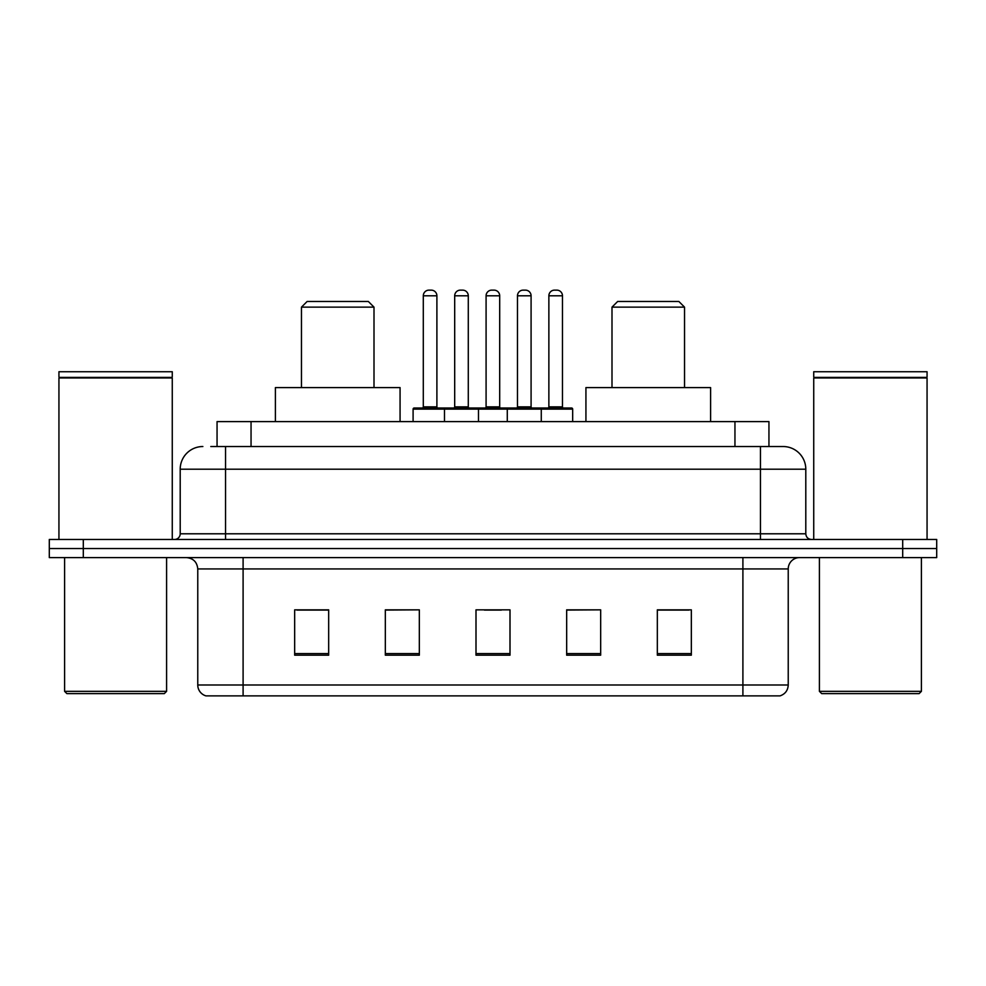 <?xml version="1.0" encoding="UTF-8"?>
<svg xmlns="http://www.w3.org/2000/svg" width="986" height="986" viewBox="0 0 986 986"><rect width="100%" height="100%" fill="white"/><g stroke="black" fill="none" stroke-linecap="round" stroke-linejoin="round"><path stroke-width="1.48" d="M210.807 446.535L225.535 446.535L210.807 446.535L217.056 446.535L217.056 421.601L768.944 421.601L768.944 446.535M202.869 446.535A22.666 22.666 0 0 0 180.204 469.2L180.204 533.796A5.669 5.669 0 0 1 174.534 539.465M783.13 446.535A22.666 22.666 0 0 1 805.796 469.2L225.535 469.2L225.535 446.535L782.785 446.535M805.796 469.2L805.796 533.796C806.141 537.247 808.027 539.132 811.466 539.465M83.305 539.465L49.3 539.465L49.3 548.536L83.305 548.536L49.3 548.536L49.3 557.595L83.305 557.595L83.305 548.536L902.695 548.536L83.305 548.536L83.305 539.465L902.695 539.465L902.695 548.536L936.7 548.536L902.695 548.536L902.695 557.595L83.305 557.595M902.695 557.595L936.7 557.595L936.7 539.465L902.695 539.465M788.233 684.987C787.925 690.422 785.201 694.045 780.074 695.87L742.902 695.87L742.902 684.987L788.233 684.987L788.233 568.934A11.339 11.339 0 0 1 799.572 557.595M742.902 695.87L205.926 695.87A11.339 11.339 0 0 1 197.767 684.987L197.767 568.934C197.089 562.045 193.318 558.273 186.428 557.595M691.334 655.185L691.334 609.841L657.329 609.841L657.329 655.185L691.334 655.185M600.671 655.185L600.671 609.841L566.667 609.841L566.667 655.185L600.671 655.185M328.671 655.185L328.671 609.841L294.666 609.841L294.666 655.185L328.671 655.185M419.333 655.185L419.333 609.841L385.329 609.841L385.329 655.185L419.333 655.185M509.996 655.185L509.996 609.841L476.004 609.841L476.004 655.185L509.996 655.185M657.329 610.075L689.066 610.075M419.333 609.841L385.329 610.075L419.333 609.841M296.934 610.075L328.671 610.075M600.671 609.841L566.667 610.075L600.671 609.841M484.385 610.075L501.381 610.075M164.329 693.602L66.863 693.602L64.595 691.334L166.597 691.334L164.329 693.602M64.595 557.595L64.595 691.334M166.597 557.595L166.597 691.334M58.938 377.971L172.267 377.971L58.938 377.971L58.938 539.465M172.267 377.971L172.267 539.465M171.7 377.404L59.505 377.404M172.267 376.837L172.267 371.734L58.938 371.734L58.938 376.837M301.469 307.139L374.002 307.139L368.333 301.469L307.139 301.469L301.469 307.139L301.469 387.597M374.002 307.139L374.002 387.597M400.07 421.601L400.07 387.597L275.402 387.597L275.402 421.601M611.998 307.139L684.53 307.139L678.861 301.469L617.667 301.469L611.998 307.139L611.998 387.597M684.53 307.139L684.53 387.597M710.598 421.601L710.598 387.597L585.93 387.597L585.93 421.601M919.137 693.602L821.671 693.602L819.403 691.334L921.405 691.334L919.137 693.602M819.403 557.595L819.403 691.334M921.405 557.595L921.405 691.334M813.733 377.971L927.062 377.971L813.733 377.971L813.733 539.465M927.062 377.971L927.062 539.465M926.495 377.404L814.3 377.404M927.062 376.837L927.062 371.734L813.733 371.734L813.733 376.837M539.81 407.994L571.535 407.994A1.134 1.134 0 0 1 572.669 409.128L444.489 409.128A1.134 1.134 0 0 1 445.623 407.994L477.36 407.994A1.134 1.134 0 0 1 478.493 409.128L478.493 421.601M468.288 295.8L454.694 295.8A5.669 5.669 0 0 1 460.363 290.13L462.631 290.13A5.669 5.669 0 0 1 468.288 295.8L468.288 406.861A1.134 1.134 0 0 0 469.422 407.994M454.694 295.8L454.694 406.861A1.134 1.134 0 0 1 453.56 407.994M445.623 407.994L414.231 407.994A1.134 1.134 0 0 0 413.097 409.128L444.489 409.128L444.489 421.601M507.285 421.601L507.285 409.128A1.134 1.134 0 0 1 508.419 407.994L540.143 407.994A1.134 1.134 0 0 1 541.277 409.128L541.277 421.601M531.084 295.8L517.477 295.8A5.669 5.669 0 0 1 523.147 290.13L525.415 290.13A5.669 5.669 0 0 1 531.084 295.8L531.084 406.861A1.134 1.134 0 0 0 532.218 407.994M517.477 295.8L517.477 406.861A1.134 1.134 0 0 1 516.344 407.994M447.102 409.128A1.134 1.134 0 0 0 445.968 407.994M423.302 295.8A5.669 5.669 0 0 1 428.972 290.13L431.239 290.13A5.669 5.669 0 0 1 436.897 295.8L423.302 295.8L423.302 406.861A1.134 1.134 0 0 1 422.168 407.994M436.897 295.8L436.897 406.861A1.134 1.134 0 0 0 438.03 407.994M413.097 409.128L413.097 421.601M509.885 409.128A1.134 1.134 0 0 0 508.751 407.994M477.014 407.994L508.419 407.994M486.086 295.8A5.669 5.669 0 0 1 491.755 290.13L494.023 290.13A5.669 5.669 0 0 1 499.692 295.8L486.086 295.8L486.086 406.861A1.134 1.134 0 0 1 484.952 407.994M499.692 295.8L499.692 406.861A1.134 1.134 0 0 0 500.814 407.994M548.869 295.8A5.669 5.669 0 0 1 554.539 290.13L556.807 290.13A5.669 5.669 0 0 1 562.476 295.8L548.869 295.8L548.869 406.861A1.134 1.134 0 0 1 547.735 407.994M562.476 295.8L562.476 406.861A1.134 1.134 0 0 0 563.61 407.994M572.669 409.128L572.669 421.601M251.048 446.535L251.048 421.601M734.952 446.535L734.952 421.601M225.535 539.465L225.535 469.2L180.204 469.2M180.204 533.796L805.796 533.796M760.465 446.535L760.465 539.465M742.902 557.595L742.902 568.934L197.767 568.934M788.233 568.934L742.902 568.934L742.902 684.987L243.098 684.987L243.098 695.87M197.767 684.987L243.098 684.987L243.098 557.595M509.996 653.607L476.004 653.607M419.333 653.607L385.329 653.607M328.671 653.607L294.666 653.607M600.671 653.607L566.667 653.607M691.334 653.607L657.329 653.607M454.694 406.861L468.288 406.861M517.477 406.861L531.084 406.861M423.302 406.861L436.897 406.861M486.086 406.861L499.692 406.861M548.869 406.861L562.476 406.861"/></g></svg>

